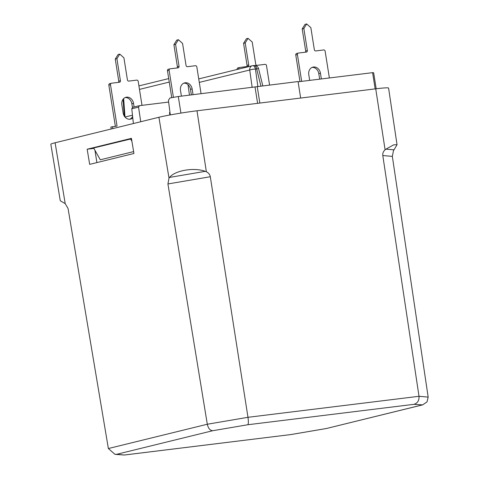 <?xml version="1.0" encoding="UTF-8"?>
<svg xmlns="http://www.w3.org/2000/svg" width="479" height="479" viewBox="0 0 479 479"><rect width="100%" height="100%" fill="white"/><g stroke="black" fill="none" stroke-linecap="round" stroke-linejoin="round"><path stroke-width="0.72" d="M139.491 105.655L138.557 107.122L131.779 108.787L132.641 107.332L139.491 105.655L168.638 102.075M170.308 114.912L168.416 100.374L169.877 98.021A19.208 1.042 -9 0 1 178.302 96.524L298.052 81.544L300.668 98.045M376.183 88.771L373.656 72.826A19.208 1.042 171 0 0 372.59 72.658L298.094 81.807M238.081 67.874A1.395 1.174 76.2 0 0 237.135 69.395L237.147 69.473M269.575 85.04L266.492 65.581A1.395 1.174 76.2 0 0 265.109 64.348L257.091 65.336A1.395 1.174 -103.8 0 1 255.708 64.102L252.217 42.05L248.062 38.35L246.404 38.757L243.56 43.32L247.05 65.366A1.395 1.174 -103.8 0 1 246.673 66.611M248.062 38.35L245.218 42.912L248.709 64.958A1.395 1.174 -103.8 0 1 247.763 66.479L239.739 67.467A1.395 1.174 76.2 0 0 238.793 68.988L238.805 69.066M125.199 97.554A6.987 5.862 -103.8 0 1 131.851 103.751L132.426 107.41M132.605 116.385A6.987 5.862 -103.8 0 1 129.803 119.241M142 105.344L138.197 81.346A1.395 1.174 76.2 0 0 136.814 80.113L128.797 81.095A1.395 1.174 -103.8 0 1 127.414 79.861L123.917 57.815L119.768 54.109L116.924 58.672L120.415 80.723A1.395 1.174 -103.8 0 1 119.463 82.244L111.445 83.226A1.395 1.174 76.2 0 0 110.499 84.747L117.044 126.085L110.865 127.049L111.176 128.995M109.787 83.633A1.395 1.174 76.2 0 0 108.841 85.154L115.355 126.294M119.768 54.109L118.103 54.516L115.259 59.085L118.756 81.131A1.395 1.174 -103.8 0 1 118.379 82.376M112.529 126.642L112.834 128.588M132.785 117.996A6.987 5.862 -103.8 0 1 130.653 119.109A6.987 5.862 -103.8 0 1 123.157 113.044L121.846 104.775A6.987 5.862 -103.8 0 1 126.013 97.273A6.987 5.862 -103.8 0 1 133.509 103.344L134.084 106.973M312.134 67.389A6.987 5.862 -103.8 0 1 318.78 73.592L319.667 79.161M296.723 53.474A1.395 1.174 76.2 0 0 295.771 54.995L299.98 81.58M329.372 77.963L325.133 51.187A1.395 1.174 76.2 0 0 323.744 49.948L315.727 50.936A1.395 1.174 -103.8 0 1 314.344 49.702L310.853 27.656L306.698 23.95L305.039 24.357L302.195 28.92L305.686 50.966A1.395 1.174 -103.8 0 1 305.315 52.217M309.691 80.382L308.775 74.616A6.987 5.862 -103.8 0 1 312.943 67.114A6.987 5.862 -103.8 0 1 320.439 73.185L321.355 78.951M306.698 23.95L303.854 28.512L307.344 50.558A1.395 1.174 -103.8 0 1 306.398 52.079L298.381 53.067A1.395 1.174 76.2 0 0 297.429 54.588L301.674 81.37M183.834 83.154A6.987 5.862 -103.8 0 1 190.486 89.351L191.366 94.92M169.997 112.529L169.506 112.649L169.877 114.99M168.422 69.233A1.395 1.174 76.2 0 0 167.476 70.754L171.739 97.668M201.078 93.728L196.839 66.946A1.395 1.174 76.2 0 0 195.45 65.713L187.433 66.695A1.395 1.174 -103.8 0 1 186.05 65.461L182.559 43.415L178.404 39.709L176.745 40.116L173.901 44.685L177.392 66.731A1.395 1.174 -103.8 0 1 177.014 67.976M181.397 96.147L180.481 90.375A6.987 5.862 -103.8 0 1 184.649 82.879A6.987 5.862 -103.8 0 1 192.145 88.944L193.061 94.71M178.404 39.709L175.559 44.278L179.05 66.324A1.395 1.174 -103.8 0 1 178.104 67.844L170.087 68.826A1.395 1.174 76.2 0 0 169.135 70.347L173.416 97.363M123.66 98.596L125.001 117.038L132.479 115.2M131.779 108.787L133.39 123.54M138.557 107.122L140.718 121.744M178.302 96.524L180.924 113.086M255.038 87.1L257.606 103.338M257.229 86.561L259.846 103.063M372.59 72.658L375.165 88.896M260.917 86.106L256.672 68.886A4.191 0.299 -13.8 0 1 258.57 68.677L262.809 85.873M252.164 87.453L249.727 70.012A4.191 0.581 -7.9 0 1 255.427 69.036L257.864 86.483M394.019 149.837L397.043 144.736L393.744 144.808L385.978 149.131L394.019 149.837L393.499 150.532L392.337 156.382L382.799 155.543L419.011 396.295C419.251 400.498 417.58 403.174 413.994 404.324L247.793 424.741L212.694 430.723C210.047 430.501 208.251 428.34 207.311 424.238L247.984 417.305C248.547 421.472 248.487 423.951 247.793 424.741M392.337 156.382L428.172 397.103L427.005 401.929L422.622 404.881L413.994 404.324M131.491 138.796L93.656 147.969L100.285 159.794L133.617 151.609M130.533 138.91L131.923 141.389M96.896 162.591L94.944 150.268M212.694 430.723L116.81 454.272L114.948 454.326L108.368 448.53L207.311 424.238L167.925 183.954L169.009 178.11L169.56 177.416L205.275 171.326C193.935 167.195 175.086 170.404 169.56 177.416M116.81 454.272L124.318 455.032L114.948 454.326M422.622 404.881L326.433 428.501L421.891 405.024M124.714 454.966L290.843 434.573L326.247 428.537M382.799 155.543C382.529 153.346 383.296 151.43 385.092 149.789L385.978 149.131M205.275 171.326L206.353 171.751C208.581 172.895 209.892 174.554 210.299 176.733L247.984 417.305L419.011 396.295L428.172 397.103M87.166 149.22L131.42 138.353L133.934 153.496L89.675 164.363L87.166 149.22L93.896 148.394M108.368 448.53L68.054 208.479L65.198 203.605L60.282 200.767L50.828 144.269A27.944 1.509 171 0 1 55.103 142.766L158.914 117.271A27.944 1.509 171 0 1 196.995 110.787L375.734 88.825A27.944 1.509 171 0 1 388.577 88.076L397.043 144.736M116.924 58.672L115.259 59.085M245.218 42.912L243.56 43.32M175.559 44.278L173.901 44.685M303.854 28.512L302.195 28.92M189.468 95.153L188.013 84.693M169.267 82.077L139.473 89.393M258.57 68.677A4.191 4.191 0 0 0 253.99 65.521A4.191 2.269 -97 0 1 256.672 68.886L255.427 69.036A4.191 2.269 -97 0 0 252.75 65.671A4.191 4.191 0 0 0 252.259 65.761A4.191 3.521 -103.8 0 0 249.727 70.012L199.282 82.394M198.731 78.909L252.259 65.761A4.191 3.521 -103.8 0 1 252.607 65.701A4.191 2.269 -97 0 1 252.75 65.671L253.99 65.521A4.191 2.269 -97 0 0 253.846 65.545M290.915 434.549L326.007 428.567M210.299 176.733L167.925 183.954M385.092 149.789L375.734 88.825M206.353 171.751L196.995 110.787M169.009 178.11L158.914 117.271M65.198 203.605L55.103 142.766M110.499 84.747L108.841 85.154M120.415 80.723L118.756 81.131M133.509 103.344L131.851 103.751M238.793 68.988L237.135 69.395M248.709 64.958L247.05 65.366M169.135 70.347L167.476 70.754M179.05 66.324L177.392 66.731M192.145 88.944L190.486 89.351M297.429 54.588L295.771 54.995M307.344 50.558L305.686 50.966M320.439 73.185L318.78 73.592M123.055 99.291L124.277 116.08M138.922 85.903L168.716 78.586M290.831 434.573L124.318 455.032M111.332 83.25L109.673 83.657M239.626 67.485L237.967 67.892M169.967 68.85L168.309 69.257M298.267 53.085L296.603 53.492"/></g></svg>
